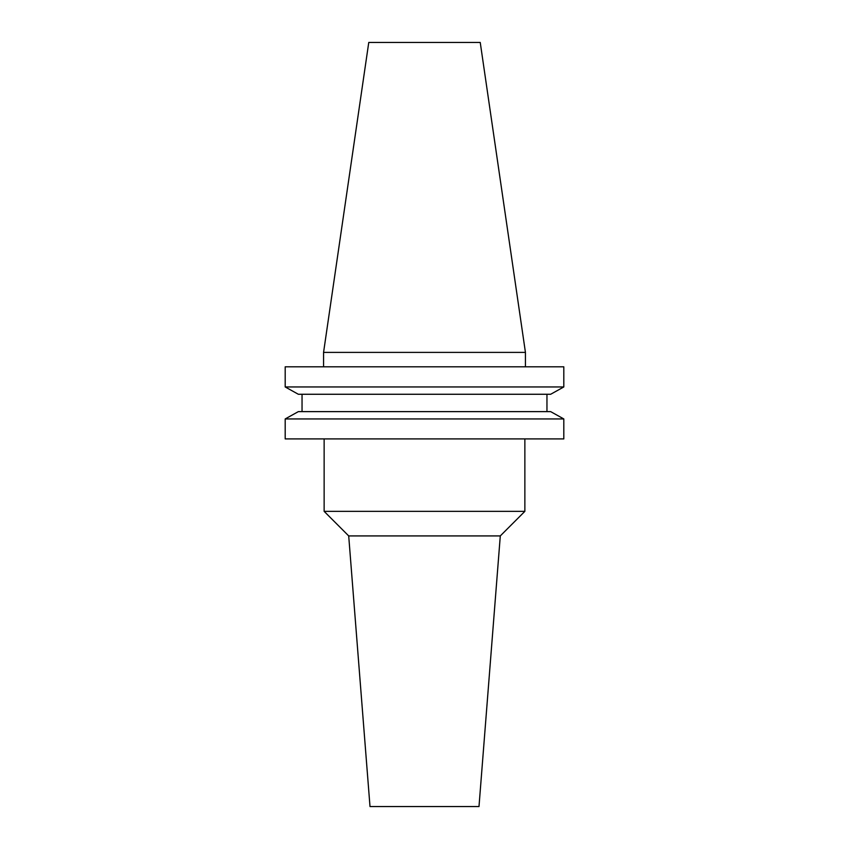 <?xml version="1.0" encoding="UTF-8"?>
<svg xmlns="http://www.w3.org/2000/svg" width="849" height="849" viewBox="0 0 849 849"><rect width="100%" height="100%" fill="white"/><g stroke="black" fill="none" stroke-linecap="round" stroke-linejoin="round"><path stroke-width="1.27" d="M324.138 438.912L324.138 511.353L524.862 511.353L524.862 438.912M348.706 535.921L370.005 806.55L478.995 806.55L500.294 535.921L348.706 535.921L324.138 511.353M500.294 535.921L524.862 511.353M323.565 352.399L525.435 352.399L480.237 42.45L368.763 42.45L323.565 352.399L323.565 366.821M525.435 352.399L525.435 366.821M550.661 394.265L563.81 386.953L285.19 386.953L298.339 394.265L285.19 386.953L285.19 366.821L563.81 366.821L563.81 386.953L550.661 394.265L298.339 394.265M298.339 411.627L285.19 418.939L298.339 411.627L550.661 411.627L563.81 418.939L285.19 418.939L285.19 438.912L563.81 438.912L563.81 418.939L550.661 411.627M302.042 411.627L302.042 394.265M546.958 411.627L546.958 394.265"/></g></svg>
